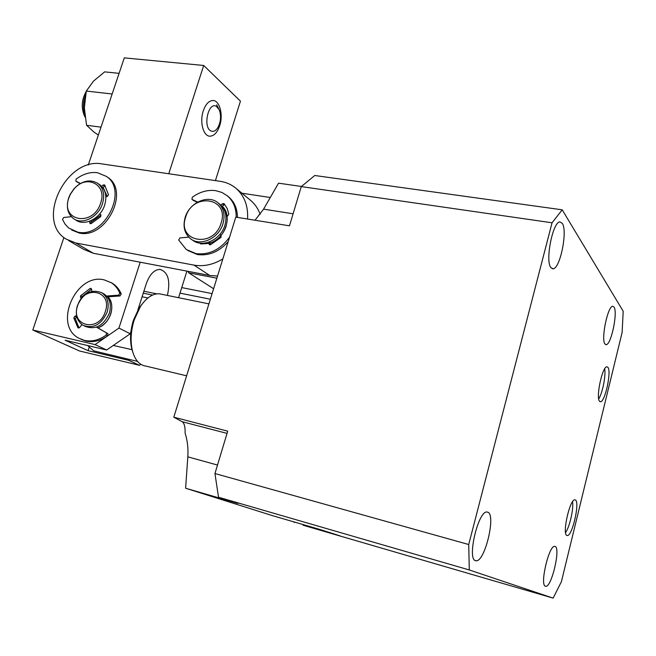 <?xml version="1.0" encoding="UTF-8"?>
<svg xmlns="http://www.w3.org/2000/svg" width="656" height="656" viewBox="0 0 656 656"><rect width="100%" height="100%" fill="white"/><g stroke="black" fill="none" stroke-linecap="round" stroke-linejoin="round"><path stroke-width="0.98" d="M599.584 401.308C595.607 397.913 602.38 366.105 606.923 366.802L607.891 367.327C611.687 371.304 605.012 402.267 600.461 401.726L599.584 401.308M566.8 535.419C562.003 533.812 569.892 498.962 574.836 499.823L575.46 500.011C580.035 502.266 572.286 536.198 567.317 535.542L566.8 535.419L567.317 535.542M545.423 586.243C539.585 585.3 548.859 545.333 554.648 546.358L555.197 546.481C560.749 548.244 551.655 587.063 545.841 586.308L545.423 586.243M550.892 267.599C544.972 260.965 552.877 221.302 559.986 221.925L562.274 223.36C567.866 230.969 560.052 269.181 552.983 268.78L550.892 267.599M604.971 344.006C600.781 339.505 607.817 305.581 612.786 306.286L614.041 307.09C618.009 312.281 611.08 345.187 606.119 344.662L604.971 344.006M475.469 560.659C466.867 559.01 478.24 510.819 486.891 512L487.933 512.229C496.067 515.083 484.932 561.602 476.24 560.782L475.469 560.659M623.2 311.247L562.2 209.813L552.049 222.786L468.712 544.521L469.302 569.966L553.139 598.124L561.413 581.675L622.118 332.444L623.2 311.247M598.69 398.856C602.487 393.28 606.037 375.47 604.676 368.852M565.554 532.557C569.646 527.039 573.82 508.589 572.54 501.742M562.2 209.813L314.773 175.505L301.276 186.599L552.049 222.786M293.093 213.782L263.573 209.157L278.546 183.172L301.432 186.468M553.139 598.124L303.121 525.243L340.038 535.87L319.89 529.466L272.74 515.731L185.607 488.228L237.874 503.398L218.514 497.24L469.302 569.966M468.712 544.521L214.955 473.542L218.514 497.24M301.276 186.599L289.476 225.828L235.791 217.12L173.799 417.2L227.706 431.164L214.955 473.542M263.573 209.157L255.028 220.236M294.364 522.028L294.224 522.512M227.033 433.386L182.114 421.701C184.287 423.054 185.287 426.917 185.123 433.288C187.468 440.479 188.37 448.335 187.829 456.863L185.607 488.228M182.114 421.701L173.799 417.2M270.288 197.497L241.925 193.217M187.969 271.322L188.698 272.822L216.865 278.201M213.602 288.738L188.698 272.822M162.089 294.347L159.269 293.773C152.61 293.503 146.321 297.775 140.4 306.573L134.193 319.964C130.856 330.87 130.232 341.013 132.323 350.402C134.849 359.955 139.375 365.187 145.911 366.097L186.624 375.806M144.041 301.711L139.162 307.828L133.414 320.226C130.314 330.321 129.74 339.718 131.676 348.418L132.676 351.78M87.609 345.523L93.66 350.837L137.498 361.39M132.086 349.689L113.275 345.45M142.098 296.783L147.887 297.98M107.986 296.807C116.292 304.843 110.052 324.162 97.867 327.852C104.009 325.45 108.306 320.833 110.757 313.994C112.766 307.065 111.848 301.334 107.986 296.807M203.27 110.905C199.416 122.106 203.426 136.555 210.084 136.186C214.184 135.907 217.39 132.414 219.703 125.714C223.475 114.677 219.612 100.163 212.79 100.516C208.772 100.803 205.599 104.263 203.27 110.905M63.911 237.488L32.8 330.017L95.054 344.589L118.941 328.082L140.204 262.211M168.756 173.75L203.704 65.469L124.296 57.876L88.265 165.05M203.704 65.469L240.449 101.163L215.422 180.621M130.946 331.559L130.232 333.781L118.941 328.082M167.403 295.43C170.585 280.793 168.133 272.117 160.031 269.395C154.267 269.583 149.683 274.356 146.288 283.712L137.867 309.976M186.927 271.117L178.555 297.701M130.232 333.781L106.657 350.009L95.054 344.589M106.657 350.009L65.133 340.234L88.084 350.665L128.83 360.357L139.433 365.302L79.458 350.968L32.8 330.017M139.433 365.302L140.86 364.334M88.084 350.665L89.134 347.45M129.937 359.595L128.83 360.357M181.737 287.59L212.093 293.617M210.346 299.234L179.998 293.125M102.713 293.248L104.091 293.995C109.888 298.25 111.635 304.663 109.322 313.248C103.55 325.761 95.489 330.124 85.141 326.344L84.567 326.065M77.383 305.655C83.287 293.011 91.471 288.73 101.926 292.822C107.732 297.086 109.47 303.523 107.149 312.125C101.36 324.671 93.283 329.05 82.91 325.261C76.801 320.989 74.964 314.454 77.383 305.655M77.687 305.507C83.837 284.458 112.824 290.37 105.337 311.518C98.966 333.002 69.979 326.319 77.687 305.507M226.222 226.115C223.311 234.446 217.923 240.112 210.068 243.122C225.377 238.587 232.905 215.57 222.261 206.263L225.418 210.625L227.091 216.037M185.172 217.407C189.363 202.647 208.239 194.168 218.046 202.868C223.704 207.985 225.352 214.93 222.991 223.688C218.899 238.366 200.351 246.853 190.552 238.743C184.467 233.569 182.68 226.459 185.172 217.407M191.544 239.432L192.577 240.145C202.36 248.239 220.859 239.784 224.934 225.147C227.288 216.406 225.631 209.485 219.99 204.377L219.407 203.926M185.656 217.111C192.626 191.929 229.797 197.538 221.138 222.999C213.84 248.829 176.628 242.097 185.656 217.111M208.928 243.474L200.613 243.958M103.181 187.411L107.199 196.431L103.181 187.411M101.032 215.045L91.012 222.179L101.032 215.045M247.55 219.022C248.304 206.099 244.483 195.89 236.086 188.403C231.56 184.598 226.295 182.237 220.285 181.335L102.213 163.951C66.322 156.669 35.096 220.834 66.067 239.079L75.809 242.991L193.971 265.106C203.606 266.779 213.233 264.704 222.843 258.907M193.971 265.106L209.764 275.471L217.538 276.045M260.17 214.364C258.169 208.788 255.045 204.172 250.805 200.531L250.051 199.916M209.764 275.471L93.439 253.298L75.809 242.991M68.544 240.522L83.82 249.428L93.439 253.298M208.747 242.187L209.395 244.631L210.494 244.745L220.998 237.374L221.08 235.438L219.883 234.372M187.698 250.453L197.3 254.512C208.764 256.086 219.055 251.814 228.173 241.695M237.464 217.39C237.349 208.698 234.389 201.843 228.583 196.816L227.87 196.242M197.661 202.089L191.97 199.391L192.265 197.276C199.809 191.806 207.632 189.609 215.75 190.658L221.925 192.454L227.312 195.8C233.306 201.015 236.267 208.141 236.185 217.185M229.575 237.169C220.309 249.715 209.1 255.192 195.955 253.61L186.197 249.436L178.67 239.989L179.924 237.931L188.739 237.136M225.959 216.357L227.673 215.873L228.821 214.159L227.173 208.428L223.975 203.549L222.253 203.836L220.974 205.262M224.655 204.328L222.081 206.46M209.879 241.769L210.305 244.803M193.184 200.277L192.159 199.498M197.3 202.294L193.479 200.498M81.975 324.663L79.532 327.557L77.9 327.721L73.808 317.914L74.817 316.266L76.58 315.7M81.098 339.324L85.887 341.079C93.226 342.629 100.507 340.858 107.723 335.765L107.887 333.535L106.42 332.813L106.264 335.052C99.04 340.161 91.75 341.94 84.403 340.39L78.868 338.225C52.783 325.089 75.875 272.535 104.222 279.891L111.356 282.777C115.12 285.229 117.941 288.697 119.827 293.183L118.613 295.175L120.04 295.954L121.245 293.97C119.359 289.493 116.538 286.024 112.783 283.572L110.979 282.539M81.721 297.914L82.057 296.569L91.528 289.23M79.007 327.951L75.301 318.644L76.826 316.832M106.436 332.822L96.53 327.09M107.256 296.856L120.04 295.954M81.352 298.357L80.524 297.619L80.581 295.807L90.175 288.402L91.094 288.435L91.52 289.14L91.824 291.379M106.42 332.813L96.407 327.131M106.551 296.028L118.613 295.175M89.536 221.261L90.093 223.589L91.028 223.647L100.721 216.636L100.852 214.815L99.81 213.823M71.717 230.035L79.146 232.995C105.501 239.497 130.06 191.798 107.928 177.448L106.821 176.677M80.516 183.45L75.842 181.146L76.129 179.113C83.107 173.914 90.225 171.782 97.506 172.717L106.493 176.448C128.642 190.806 104.033 238.595 77.654 232.101L68.691 228.026L65.1 224.196L62.5 219.432L63.706 217.48L71.315 216.71M105.862 196.833L107.42 196.365L108.511 194.742L104.583 184.885L102.935 185.082L101.737 186.427M105.14 185.599L102.861 187.772M90.872 220.728L91.159 223.589M77.269 182.081L75.957 181.212M80.27 183.59L77.433 182.196M68.618 198.046L70.233 194.258L74.153 188.6C82.23 180.605 90.134 178.891 97.875 183.459C103.459 188.133 104.985 194.865 102.467 203.672C98.433 217.038 82.32 225.279 73.538 218.637C67.625 213.938 65.985 207.075 68.618 198.046M74.628 219.309L75.784 220.022C84.558 226.648 100.63 218.44 104.657 205.107C107.166 196.333 105.632 189.609 100.056 184.943L99.245 184.393M68.913 197.743L70.43 194.184L74.103 188.879C86.502 173.832 107.502 184.607 100.663 203.007C93.267 227.345 59.983 221.318 68.913 197.743M98.351 135.054L93.783 131.922L86.567 125.271L84.345 107.978L86.297 91.061L93.464 81.155L104.657 71.865L119.097 73.357M86.297 91.061L112.16 93.988M101.008 127.149L86.567 125.271M84.37 109.298L84.722 100.425M84.722 114.529C83.205 109.675 83.033 104.534 84.206 99.097L85.526 94.874M216.455 106.387L219.276 109.864C221.343 115.8 220.892 121.696 217.915 127.543C215.775 130.905 213.462 132.045 210.97 130.946C202.565 127.272 208.411 101.147 216.455 106.387M85.042 117.137C80.983 108.625 81.369 100.073 86.207 91.479M187.829 456.863L217.505 465.047M156.743 293.847L143.877 291.223M222.253 203.836L223.54 204.844M208.993 243.917L210.264 244.811M78.572 328.041L77.9 327.721M106.264 335.052L107.723 335.765M91.52 289.124L90.175 288.402M82.057 296.569L80.581 295.807M81.533 298.144L80.524 297.619M76.301 316.996L74.817 316.266M75.301 318.644L73.808 317.914M119.827 293.183L121.245 293.97M102.935 185.082L104.378 186.066M89.7 222.884L90.963 223.671M599.978 401.62L600.461 401.726M545.841 586.308L545.185 586.12M552.983 268.78L552.057 268.624M606.119 344.662L605.586 344.556M476.24 560.782L475.026 560.437M131.676 348.418L132.323 350.402M208.911 303.876L159.269 293.773M139.162 307.828L140.4 306.573M152.545 295.069L143.254 293.166M104.091 293.995L101.926 292.822M218.046 202.868L219.99 204.377M236.086 188.403L250.805 200.531M228.583 196.816L227.312 195.8M193.299 200.383L192.011 199.416M111.356 282.777L112.783 283.572M107.928 177.448L106.493 176.448M77.318 182.122L75.899 181.179M97.875 183.459L100.056 184.943M218.686 108.707L216.701 104.812"/></g></svg>
